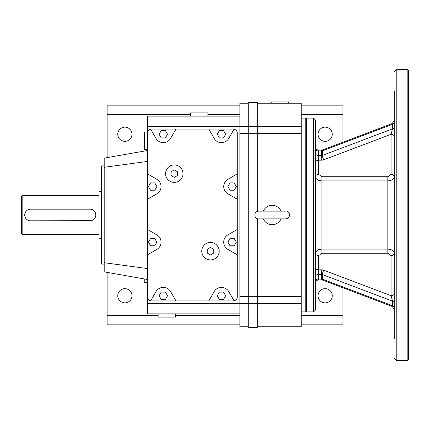 <?xml version="1.0" encoding="UTF-8"?>
<svg xmlns="http://www.w3.org/2000/svg" width="430" height="430" viewBox="0 0 430 430"><rect width="100%" height="100%" fill="white"/><g stroke="black" fill="none" stroke-linecap="round" stroke-linejoin="round"><path stroke-width="0.64" d="M101.614 191.742L99.029 191.742L99.029 238.258L101.614 238.258M104.2 165.899L101.614 165.899L101.614 264.101L104.2 264.101M301.253 118.089L305.773 118.089L305.773 311.911L301.253 311.911M325.155 127.135A7.106 7.106 0 0 1 331.31 137.793A7.106 7.106 0 0 1 319.001 137.793A7.106 7.106 0 0 1 325.155 127.135M124.872 127.135A7.106 7.106 0 0 1 131.026 137.793A7.106 7.106 0 0 1 118.718 137.793A7.106 7.106 0 0 1 124.872 127.135M325.155 288.654A7.106 7.106 0 0 1 331.31 299.312A7.106 7.106 0 0 1 319.001 299.312A7.106 7.106 0 0 1 325.155 288.654M124.872 288.654A7.106 7.106 0 0 1 131.026 299.312A7.106 7.106 0 0 1 118.718 299.312A7.106 7.106 0 0 1 124.872 288.654M147.485 282.515L144.254 282.515L144.254 278.919M150.699 300.812L156.042 291.562A8.401 8.401 0 0 1 170.586 291.562L175.994 300.93L151.682 300.93A4.198 4.198 0 0 1 147.485 296.727L147.485 229.453L156.853 234.861A8.401 8.401 0 0 1 156.853 249.411L147.485 254.818L147.485 313.852L239.875 313.852M150.699 129.188A4.198 4.198 0 0 1 151.682 129.07L175.994 129.07L170.586 138.439A8.401 8.401 0 0 1 156.042 138.439L150.699 129.188A4.198 4.198 0 0 0 147.485 133.273L147.485 173.892L156.853 179.299A8.401 8.401 0 0 1 156.853 193.844L147.485 199.257L147.485 116.148L239.875 116.148M147.485 161.433L104.2 167.281L104.2 158.143L147.485 150.511M128.468 163.997L137.718 162.75M147.485 279.489L104.2 271.857L104.2 167.281M113.928 264.041L121.023 264.998M239.875 105.167L107.108 105.167L107.108 153.945L128.016 153.945M107.108 153.945L107.108 157.633M342.925 142.222L342.925 105.167L301.253 105.167M301.253 114.536L342.925 114.536M107.108 114.536L190.447 114.536M207.894 114.536L239.875 114.536M257.317 326.773L301.253 326.773L301.253 103.227L257.317 103.227M301.253 324.833L342.925 324.833L342.925 287.777M301.253 315.464L342.925 315.464M107.108 272.367L107.108 276.055L128.016 276.055M107.108 276.055L107.108 315.464L158.143 315.464M175.59 315.464L239.875 315.464M107.108 315.464L107.108 324.833L239.875 324.833M248.271 103.227L239.875 103.227L239.875 326.773L248.271 326.773M248.271 102.582L248.271 126.49L257.317 126.49L257.317 102.582L248.271 102.582M147.485 126.49L248.271 126.49L248.271 327.418L257.317 327.418L257.317 218.655M257.317 211.345L257.317 126.49L301.253 126.49M147.485 303.51L301.253 303.51M248.271 296.34L257.317 296.34M248.271 133.66L257.317 133.66M239.875 133.467L248.271 133.467M239.875 296.533L248.271 296.533M257.317 296.533L301.253 296.533M257.317 133.467L301.253 133.467M104.2 262.719L147.485 268.567M263.294 218.875A9.691 9.691 0 0 0 281.059 218.875M281.059 211.125A9.691 9.691 0 0 0 263.294 211.125M234.226 238.483L236.339 242.133L234.226 245.788L230.012 245.788L227.905 242.133L230.012 238.483L234.226 238.483M154.762 238.483L156.869 242.133L154.762 245.788L150.548 245.788L148.436 242.133L150.548 238.483L154.762 238.483M234.226 182.922L236.339 186.572L234.226 190.221L230.012 190.221L227.905 186.572L230.012 182.922L234.226 182.922M154.762 182.922L156.869 186.572L154.762 190.221L150.548 190.221L148.436 186.572L150.548 182.922L154.762 182.922M223.568 130.591L225.675 134.241L223.568 137.89L219.354 137.89L217.247 134.241L219.354 130.591L223.568 130.591M223.568 292.11L225.675 295.759L223.568 299.409L219.354 299.409L217.247 295.759L219.354 292.11L223.568 292.11M165.421 130.591L167.528 134.241L165.421 137.89L161.207 137.89L159.1 134.241L161.207 130.591L165.421 130.591M165.421 292.11L167.528 295.759L165.421 299.409L161.207 299.409L159.1 295.759L161.207 292.11L165.421 292.11M147.485 229.453L147.485 199.257M208.776 300.93L214.188 291.562A8.401 8.401 0 0 1 228.733 291.562L234.076 300.812A4.198 4.198 0 0 1 233.092 300.93L175.994 300.93M237.29 254.818L227.922 249.411A8.401 8.401 0 0 1 227.922 234.861L237.29 229.453L237.29 296.727A4.198 4.198 0 0 1 234.076 300.812M237.29 199.257L227.922 193.844A8.401 8.401 0 0 1 227.922 179.299L237.29 173.892L237.29 229.453M234.076 129.188L228.733 138.439A8.401 8.401 0 0 1 214.188 138.439L208.776 129.07L233.092 129.07A4.198 4.198 0 0 1 237.29 133.273L237.29 173.892M175.994 129.07L208.776 129.07M183.019 173.65A8.724 8.724 0 0 0 169.936 166.098A8.724 8.724 0 0 0 169.936 181.202A8.724 8.724 0 0 0 183.019 173.65M171.065 175.515L171.065 171.785L174.295 169.92L177.525 171.785L177.525 175.515L174.295 177.38L171.065 175.515M219.198 251.179A8.724 8.724 0 0 0 206.115 243.627A8.724 8.724 0 0 0 206.115 258.736A8.724 8.724 0 0 0 219.198 251.179M207.249 253.044L207.249 249.314L210.48 247.449L213.71 249.314L213.71 253.044L210.48 254.909L207.249 253.044M271.206 103.227L271.206 101.937L288.654 101.937L288.654 103.227M190.447 116.148L190.447 112.918L207.894 112.918L207.894 116.148M147.485 131.978L144.416 131.978L144.416 149.425L147.485 149.425M158.143 313.852L158.143 317.082L175.59 317.082L175.59 313.852M29.068 209.378L30.546 209.184A5.816 5.816 0 0 0 24.73 215A5.816 5.816 0 0 0 30.546 220.816L91.461 220.622M89.983 220.816A5.816 5.816 0 0 0 95.799 215A5.816 5.816 0 0 0 89.983 209.184L30.546 209.184M22.145 195.618L22.145 234.382L21.5 233.737L21.5 196.263L22.145 195.618L99.029 195.618M394.288 91.095L394.288 338.904M394.288 329.858L394.288 293.416A3.23 2.284 0 0 1 391.058 295.7L392.579 301.156L322.355 274.555L322.355 279.118A1.94 1.371 0 0 0 321.441 278.957L318.694 278.957L318.694 255.597L321.925 253.286L387.828 253.286L391.058 255.597L391.058 295.7L323.881 270.255A5.171 3.655 0 0 0 321.441 269.82L318.694 269.82A3.23 2.284 180 0 1 315.464 267.535M394.288 136.584A3.23 2.284 0 0 0 391.058 134.3L323.881 159.745A5.171 3.655 0 0 1 321.441 160.18L318.694 160.18L318.694 174.403C316.733 174.537 315.658 175.3 315.464 176.687L315.464 176.687C315.84 179.24 317.99 180.643 321.925 180.89L387.828 180.89L387.828 249.11C391.762 249.357 393.912 250.76 394.288 253.313L394.288 253.764M394.288 176.236L394.288 165.55M394.288 122.878L394.288 100.142M394.288 268.97L394.288 279.608L394.288 268.97M318.694 174.403L321.925 176.714L387.828 176.714L387.828 180.89C391.762 180.643 393.912 179.24 394.288 176.687C394.095 175.3 393.02 174.537 391.058 174.403L391.058 134.3L392.579 128.844L392.579 124.275L322.355 150.882L322.355 155.445A1.94 1.371 0 0 1 321.441 155.612L318.694 155.612L318.694 150.097L321.441 150.097L321.441 160.18M318.694 255.597C316.733 255.463 315.658 254.7 315.464 253.313L315.464 253.313C315.84 250.76 317.99 249.357 321.925 249.11L387.828 249.11L387.828 253.286M315.464 120.029L315.464 309.971L313.529 311.911L313.529 118.089L315.464 120.029M315.464 162.465L315.464 153.327A3.23 2.284 180 0 0 318.694 155.612L318.694 160.18A3.23 2.284 180 0 0 315.464 162.465L315.464 162.986M394.288 120.54L392.198 123.56L322.737 149.871A3.23 1.08 -110.7 0 0 322.355 150.882A1.94 1.371 0 0 1 321.441 151.043L318.694 151.043A3.23 2.284 180 0 1 315.464 148.758L315.464 153.327M394.288 71.573L396.223 69.633L407.855 69.633L407.855 360.367L396.223 360.367L394.288 358.426M387.828 176.714L391.058 174.403M407.855 69.633L408.5 70.278L408.5 359.722L407.855 360.367M305.773 118.734L306.418 118.089L313.529 118.089M306.418 118.089L306.418 311.911L313.529 311.911M394.288 309.46L392.198 306.44L392.579 305.725L392.579 301.156A3.23 2.284 0 0 1 394.288 303.166M392.198 123.56L392.579 124.275A3.23 2.284 0 0 0 394.288 122.265M394.288 253.313C394.095 254.7 393.02 255.463 391.058 255.597M321.925 176.714L321.925 253.286M394.288 307.735A3.23 2.284 0 0 0 392.579 305.725L322.355 279.118A3.23 1.08 110.7 0 0 322.737 280.129L392.198 306.44M323.881 270.255A3.23 1.08 -69.3 0 0 322.355 274.555A1.94 1.371 0 0 0 321.441 274.388L321.441 279.903L322.737 280.129M321.441 269.82L321.441 274.388L318.694 274.388A3.23 2.284 180 0 0 315.464 276.673M396.223 69.633L396.223 360.367M394.288 126.834A3.23 2.284 0 0 1 392.579 128.844L322.355 155.445A3.23 1.08 69.3 0 0 323.881 159.745M321.441 279.903L318.694 279.903L318.694 278.957A3.23 2.284 180 0 0 315.464 281.241M285.746 218.875L285.746 218.875C291.637 218.392 289.718 210.179 285.746 211.125L258.613 211.125C252.689 211.667 254.614 219.73 258.613 218.875L285.746 218.875M99.029 234.382L22.145 234.382M305.773 311.266L306.418 311.911M322.737 149.871L321.441 150.097M318.694 279.903L318.673 279.903C316.733 280.097 315.658 281.172 315.464 283.133M318.694 150.097C316.733 149.903 315.658 148.828 315.464 146.867M318.651 279.903L317.636 280.081"/></g></svg>
